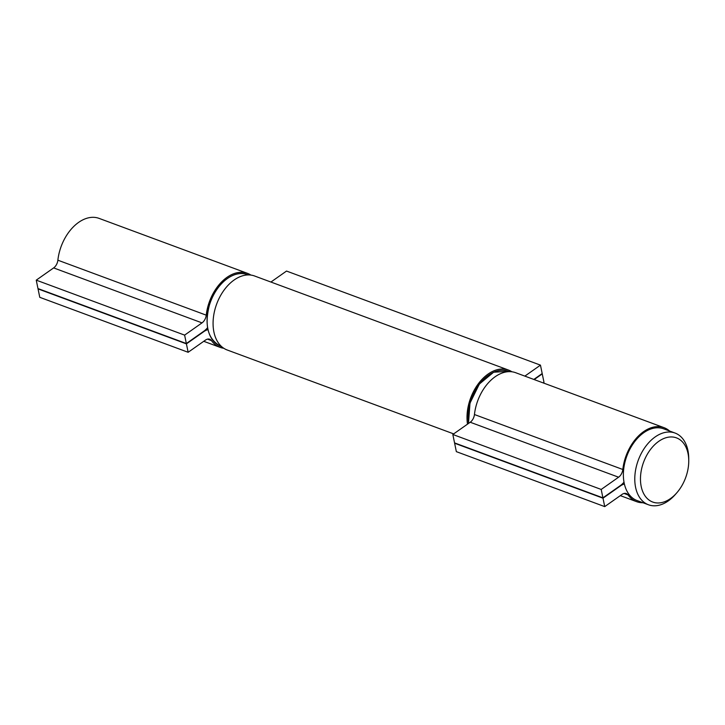 <?xml version="1.0" encoding="UTF-8"?>
<svg xmlns="http://www.w3.org/2000/svg" width="725" height="725" viewBox="0 0 725 725"><rect width="100%" height="100%" fill="white"/><g stroke="black" fill="none" stroke-linecap="round" stroke-linejoin="round"><path stroke-width="1.09" d="M670.48 498.573A34.22 22.412 110.3 0 0 676.878 492.728A34.22 22.412 110.3 0 0 688.75 460.683A34.22 22.412 110.3 0 0 662.505 439.105A34.22 22.412 110.3 0 0 640.8 484.128A34.22 22.412 110.3 0 0 670.48 498.573M676.878 492.728L675.464 494.35A38.244 25.049 -69.7 0 1 668.323 500.884A38.244 25.049 -69.7 0 1 648.467 504.772A38.244 25.049 -69.7 0 1 638.272 460.203A38.244 25.049 -69.7 0 1 675.038 433.042A38.244 25.049 -69.7 0 1 688.741 458.535L688.75 460.683M648.467 504.772L637.058 500.54A38.244 25.049 -69.7 0 1 626.862 455.98A38.244 25.049 -69.7 0 1 663.629 428.81L675.038 433.042M602.992 498.193L454.62 443.229L456.351 451.648L604.722 506.612L602.992 498.193L620.382 485.958A18.116 11.863 -69.7 0 1 624.37 484.001M623.998 482.179A18.116 11.863 -69.7 0 1 620.31 485.623L602.919 497.858L601.197 489.448L618.588 477.204A8.048 5.274 110.3 0 0 622.82 469.492A39.458 25.837 -69.7 0 1 664.046 427.678A39.458 25.837 -69.7 0 1 669.574 431.013M601.197 489.448L452.826 434.483L454.557 442.893L602.919 497.858M452.826 434.483L470.217 422.24A8.048 5.274 110.3 0 0 474.449 414.528A39.458 25.837 -69.7 0 1 515.674 372.713L664.046 427.678M643.002 502.742A39.458 25.837 -69.7 0 1 636.641 501.673A39.458 25.837 -69.7 0 1 628.04 494.93A8.048 5.274 110.3 0 0 626.291 493.553A8.048 5.274 110.3 0 0 622.113 494.368L604.722 506.612M186.416 343.868L38.044 288.903L39.775 297.322L188.147 352.287L186.416 343.868L203.807 331.633A18.116 11.863 -69.7 0 1 207.948 329.63M207.549 327.691L207.558 327.7A18.116 11.863 -69.7 0 1 203.734 331.298L186.343 343.532L184.621 335.122L202.012 322.879A8.048 5.274 110.3 0 0 206.244 315.167A39.458 25.837 -69.7 0 1 247.47 273.352A39.458 25.837 -69.7 0 1 250.886 275.074M184.621 335.122L36.25 280.149L37.981 288.568L186.343 343.532M36.25 280.149L53.641 267.915A8.048 5.274 110.3 0 0 57.873 260.193A39.458 25.837 -69.7 0 1 99.098 218.388L247.47 273.352M223.78 348.263A39.458 25.837 -69.7 0 1 220.065 347.347A39.458 25.837 -69.7 0 1 211.464 340.605A8.048 5.274 110.3 0 0 209.715 339.228A8.048 5.274 110.3 0 0 205.538 340.043L188.147 352.287M270.923 282.043L286.52 271.059L540.46 365.137L542.191 373.547L533.827 379.438M534.18 379.574L542.255 373.882L543.986 382.302L543.152 382.891M467.498 424.152A39.458 25.837 -69.7 0 1 478.618 383.38A39.458 25.837 -69.7 0 1 508.542 370.076A39.458 25.837 -69.7 0 1 511.959 371.798M453.66 433.885L227.197 349.994A39.458 25.837 -69.7 0 1 216.675 304.02A39.458 25.837 -69.7 0 1 254.602 275.998L508.542 370.076M524.864 376.112L540.46 365.137M470.217 422.24L618.588 477.204M474.449 414.528L622.82 469.492M624.062 493.453L628.04 494.93M468.142 417.437A37.845 24.777 -69.7 0 1 481.346 381.812M509.312 371.644L508.415 371.309A38.244 25.049 110.3 0 0 479.515 384.06A38.244 25.049 110.3 0 0 468.567 423.4M53.641 267.915L202.012 322.879M57.873 260.193L206.244 315.167M207.486 339.128L211.464 340.605M207.069 320.722A37.845 24.777 -69.7 0 1 220.273 285.088M248.24 274.929L247.334 274.594A38.244 25.049 110.3 0 0 210.567 301.754A38.244 25.049 110.3 0 0 220.762 346.323L221.669 346.65M620.319 495.628L636.641 501.673M508.415 371.309L493.643 372.215L479.361 384.051L469.99 403.127L468.477 423.463M203.743 341.303L220.065 347.347M247.334 274.594C234.619 269.274 216.521 283.004 210.023 302.86C203.906 324.682 207.486 339.173 220.762 346.323"/></g></svg>
